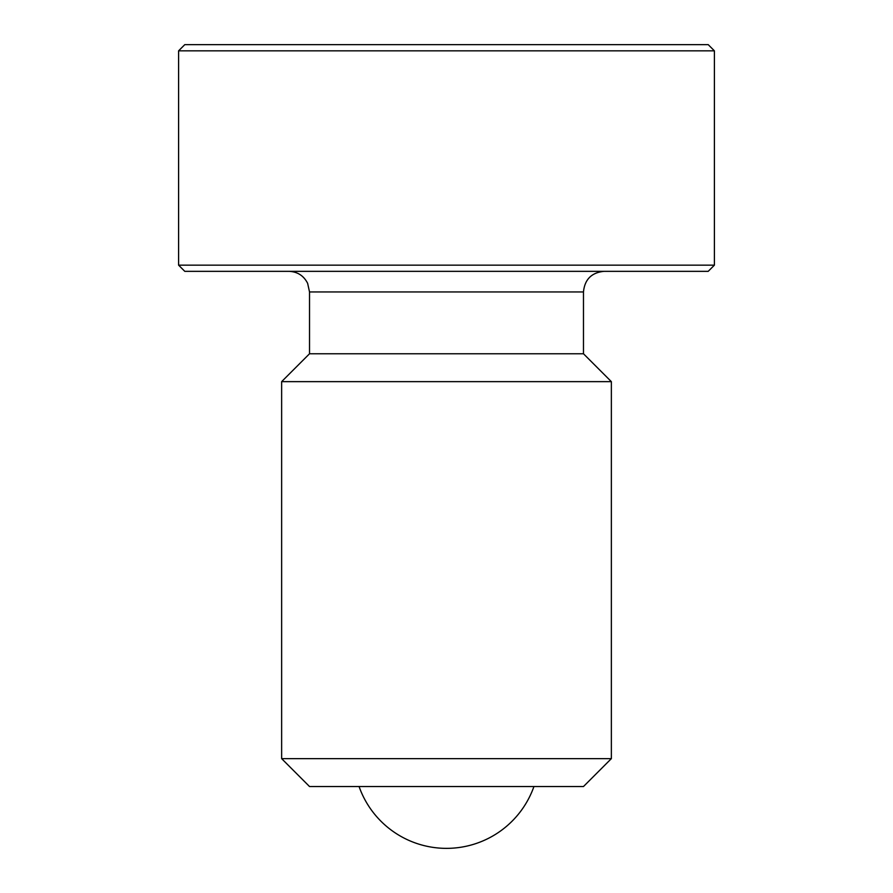<?xml version="1.0" encoding="UTF-8"?>
<svg xmlns="http://www.w3.org/2000/svg" width="893" height="893" viewBox="0 0 893 893"><rect width="100%" height="100%" fill="white"/><g stroke="black" fill="none" stroke-linecap="round" stroke-linejoin="round"><path stroke-width="1.34" d="M714.4 50.834L714.4 265.154L178.6 265.154L178.6 50.834L184.784 44.65L708.216 44.65L714.4 50.834L178.6 50.834M611.359 758.637L583.475 786.532L309.525 786.532L281.641 758.637L281.641 381.646L611.359 381.646L611.359 758.637L281.641 758.637M611.359 381.646L583.475 353.762L583.475 291.944L309.525 291.944L309.525 353.762L281.641 381.646M178.6 265.154L184.784 271.338L708.216 271.338L714.4 265.154M583.475 353.762L309.525 353.762M359.064 786.532A92.738 92.738 0 0 0 533.936 786.532M583.475 291.944C584.703 279.431 591.568 272.555 604.081 271.338M309.525 291.944L307.627 283.315C303.72 275.68 297.481 271.695 288.919 271.338"/></g></svg>
